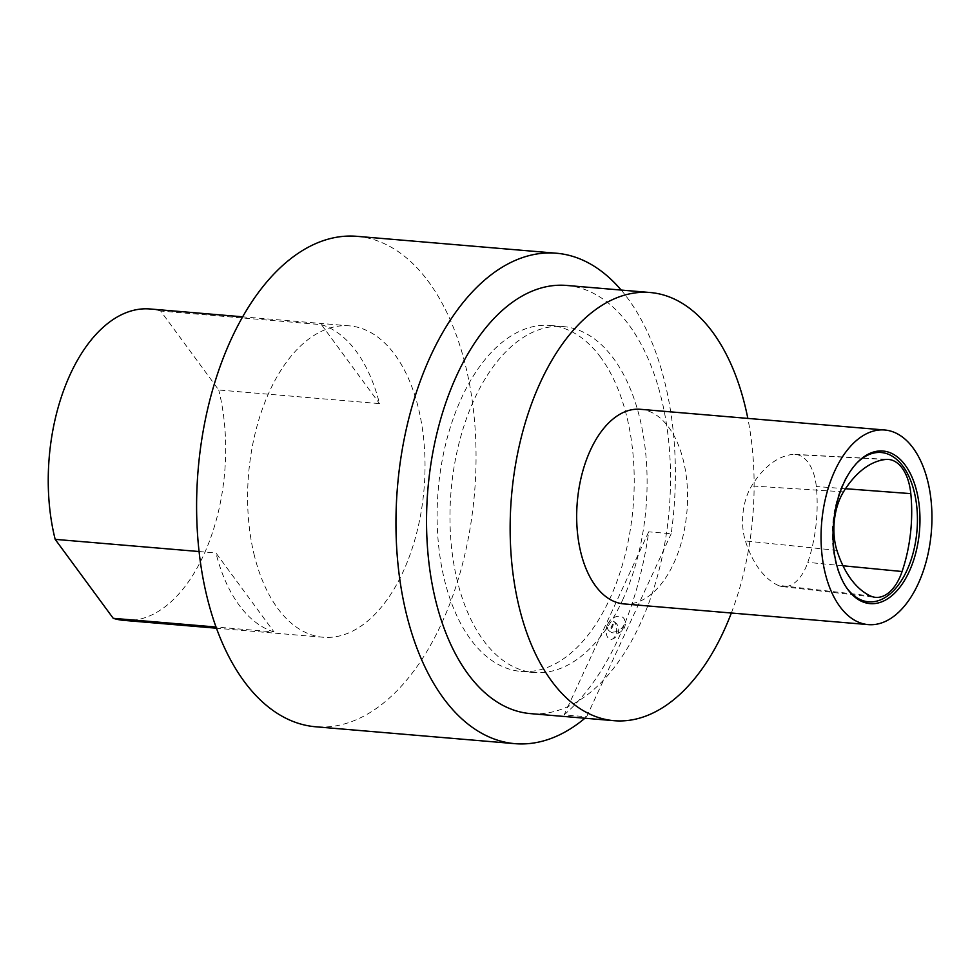 <?xml version="1.0" encoding="UTF-8"?>
<svg xmlns="http://www.w3.org/2000/svg" width="980" height="980" viewBox="0 0 980 980"><rect width="100%" height="100%" fill="white"/><g stroke="black" fill="none" stroke-linecap="round" stroke-linejoin="round"><path stroke-width="0.73" stroke-dasharray="4.9 3.68" d="M622.533 600.177A173.595 97.829 94.8 0 0 641.128 423.973A173.595 97.829 94.8 0 0 563.182 326.548A173.595 97.829 94.8 0 0 451.057 491.274A173.595 97.829 94.8 0 0 533.88 672.513A173.595 97.829 94.8 0 0 622.533 600.177M566.661 285.45A214.841 121.067 -85.2 0 1 663.129 406.026A214.841 121.067 -85.2 0 1 640.111 624.089A214.841 121.067 -85.2 0 1 530.401 713.611M274.008 631.941A156.249 88.053 -85.2 0 1 215.943 552.965L274.008 631.941L215.943 627.016M199.026 551.532L215.943 552.965M321.44 324.649A156.249 88.053 -85.2 0 1 379.505 403.613L218.736 390.003L160.671 311.028L321.44 324.649L379.505 403.613M160.671 311.028A156.249 88.053 94.8 0 0 150.136 308.982M123.774 620.365A156.249 88.053 94.8 0 0 207.001 547.391A156.249 88.053 94.8 0 0 218.736 390.003M611.116 627.96A7.803 5.415 143.7 0 1 613.076 624.174L612.88 624.468A6.983 3.932 94.8 0 0 611.005 628.119A9.567 4.288 24.8 0 1 611.545 628.413L611.63 628.254A9.567 4.288 24.8 0 1 611.116 627.96L611.005 628.119M612.635 624.138L610.871 627.935M611.545 628.413A7.509 5.218 -36.3 0 0 613.1 624.591L611.765 628.437M254.531 556.236A156.249 88.053 -85.2 0 1 266.278 398.836A156.249 88.053 -85.2 0 1 349.493 325.862A156.249 88.053 -85.2 0 1 419.661 413.548A156.249 88.053 -85.2 0 1 402.915 572.149A156.249 88.053 -85.2 0 1 323.13 637.245A156.249 88.053 -85.2 0 1 254.531 556.236M607.441 624.75A9.31 5.243 94.8 0 0 606.669 635.089A9.31 5.243 94.8 0 0 611.777 639.303A9.31 5.243 94.8 0 0 616.628 630.581A9.31 5.243 94.8 0 0 613.296 621.185A9.31 5.243 94.8 0 0 607.441 624.75M613.26 624.285A6.639 3.736 -85.2 0 1 611.63 628.254M357.075 236.339A246.09 138.682 -85.2 0 1 467.583 374.446A246.09 138.682 -85.2 0 1 441.221 624.236A246.09 138.682 -85.2 0 1 387.272 699.904A246.09 138.682 -85.2 0 1 315.548 726.768M564.125 714.873A246.09 138.682 94.8 0 0 648.699 531.834L564.125 714.873L586.628 716.784A246.09 138.682 -85.2 0 1 584.925 718.23M624.04 624.848A9.69 6.738 143.7 0 1 616.812 631.353A9.69 6.738 143.7 0 1 608.825 630.557A9.69 6.738 143.7 0 1 612.01 618.784A9.69 6.738 143.7 0 1 624.272 619.078A9.69 6.738 143.7 0 1 624.04 624.848M621.185 290.068A246.09 138.682 -85.2 0 1 671.202 533.733L648.699 531.834M586.628 716.784L671.202 533.733M600.789 357.516A173.595 97.829 94.8 0 0 550.319 325.458A173.595 97.829 94.8 0 0 438.195 490.184A173.595 97.829 94.8 0 0 521.017 671.423A173.595 97.829 94.8 0 0 609.67 599.086A173.595 97.829 94.8 0 0 600.789 357.516M777.961 585.293A44.039 24.819 94.8 0 0 782.53 586.616A44.039 24.819 94.8 0 0 807.802 562.373A106.538 60.037 94.8 0 0 816.303 486.521A44.039 24.819 94.8 0 0 794.939 454.365A44.039 24.819 94.8 0 0 792.661 454.426A106.538 60.037 94.8 0 0 751.636 485.945A44.039 24.819 94.8 0 0 745.413 540.96A106.538 60.037 94.8 0 0 777.961 585.293L870.326 595.901M856.594 463.295A74.921 42.226 94.8 0 0 855.993 463.908A74.921 42.226 94.8 0 0 842.959 483.728A74.921 42.226 94.8 0 0 845.63 586.346A74.921 42.226 94.8 0 0 846.12 587.045M640.369 409.297A97.657 55.027 -85.2 0 1 686.968 511.254A97.657 55.027 -85.2 0 1 623.893 603.913M731.35 613.015A214.841 121.067 94.8 0 0 747.826 418.399M842.984 565.779L807.802 562.373M845.507 488.726L816.303 486.521M885.651 459.473L792.661 454.426M843.523 491.825L751.636 485.945M836.92 550.393L745.413 540.96M349.493 325.862L242.734 316.822M323.13 637.245L216.372 628.205M611.777 639.303A9.763 9.763 0 0 0 613.296 621.185M608.874 630.606A9.763 9.763 0 0 0 624.26 619.054M521.017 671.423L533.88 672.513M550.319 325.458L563.182 326.548M782.53 586.616L875.189 597.31M794.939 454.365L888.076 459.412M855.993 463.908L857.194 462.67M845.63 586.346L846.598 587.779"/><path stroke-width="1.47" d="M614.007 720.692L530.401 713.611A214.841 121.067 -85.2 0 1 433.932 593.035A214.841 121.067 -85.2 0 1 456.95 374.973A214.841 121.067 -85.2 0 1 566.661 285.45L650.267 292.53A214.841 121.067 94.8 0 0 540.543 382.053A214.841 121.067 94.8 0 0 517.538 600.115A214.841 121.067 94.8 0 0 614.007 720.692A214.841 121.067 94.8 0 0 731.35 613.015M215.943 627.016L113.239 618.319L55.174 539.355L199.026 551.532M242.734 316.822L150.136 308.982A156.249 88.053 94.8 0 0 66.922 381.955A156.249 88.053 94.8 0 0 55.174 539.355M113.239 618.319A156.249 88.053 94.8 0 0 123.774 620.365L216.372 628.205M584.925 718.23A246.09 138.682 -85.2 0 1 514.904 743.661L315.548 726.768A246.09 138.682 -85.2 0 1 198.132 469.861A246.09 138.682 -85.2 0 1 357.075 236.339L556.432 253.232A246.09 138.682 -85.2 0 1 621.185 290.068M514.904 743.661A246.09 138.682 -85.2 0 1 397.488 486.742A246.09 138.682 -85.2 0 1 556.432 253.232M909.146 571.695A76.562 43.145 -85.2 0 1 846.598 587.779A76.562 43.145 -85.2 0 1 843.866 482.92A76.562 43.145 -85.2 0 1 857.194 462.67A76.562 43.145 -85.2 0 1 910.984 474.896A76.562 43.145 -85.2 0 1 909.146 571.695M918.138 583.921A97.657 55.027 94.8 0 0 928.587 484.806A97.657 55.027 94.8 0 0 884.744 430A97.657 55.027 94.8 0 0 834.874 470.694A97.657 55.027 94.8 0 0 824.413 569.809A97.657 55.027 94.8 0 0 868.268 624.615A97.657 55.027 94.8 0 0 918.138 583.921M870.326 595.901A46.881 26.411 94.8 0 0 875.189 597.31A46.881 26.411 94.8 0 0 902.09 571.512A109.38 61.63 94.8 0 0 910.812 493.638A46.881 26.411 94.8 0 0 888.076 459.412A46.881 26.411 94.8 0 0 885.651 459.473A109.38 61.63 94.8 0 0 843.523 491.825A46.881 26.411 94.8 0 0 836.92 550.393A109.38 61.63 94.8 0 0 870.326 595.901M846.12 587.045A74.921 42.226 94.8 0 0 906.831 570.605A74.921 42.226 94.8 0 0 908.84 476.305A74.921 42.226 94.8 0 0 856.594 463.295M868.268 624.615L623.893 603.913A97.657 55.027 -85.2 0 1 580.038 549.119A97.657 55.027 -85.2 0 1 590.499 449.991A97.657 55.027 -85.2 0 1 640.369 409.297L884.744 430M747.826 418.399A214.841 121.067 94.8 0 0 650.267 292.53M902.09 571.512L842.984 565.779M910.812 493.638L845.507 488.726"/></g></svg>
